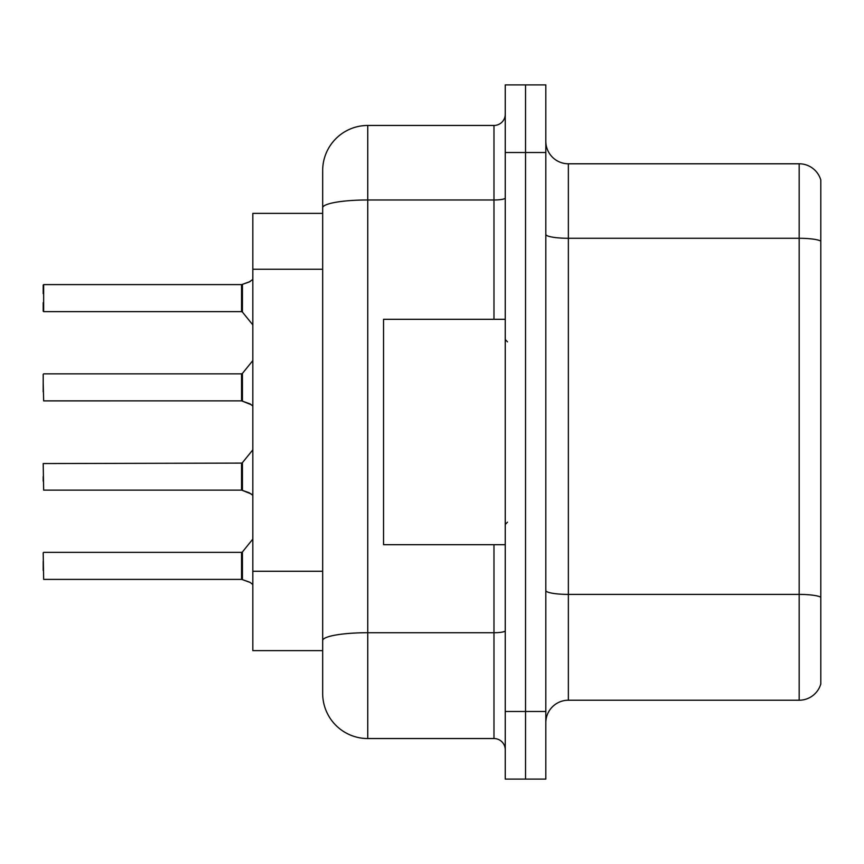 <?xml version="1.0" encoding="UTF-8"?>
<svg xmlns="http://www.w3.org/2000/svg" width="864" height="864" viewBox="0 0 864 864"><rect width="100%" height="100%" fill="white"/><g stroke="black" fill="none" stroke-linecap="round" stroke-linejoin="round"><path stroke-width="1.3" d="M322.682 213.376L252.817 213.376L252.817 650.624L322.682 650.624L322.682 693.457L322.682 170.543A45.079 45.079 0 0 1 367.762 125.464L493.981 125.464A11.264 11.264 0 0 0 505.256 114.199M545.821 722.758A22.54 22.54 0 0 1 568.361 700.218L799.168 700.218L799.168 163.782L568.361 163.782A22.54 22.54 0 0 1 545.821 141.242A22.54 22.54 0 0 0 568.361 163.782L568.361 700.218M525.539 84.899L505.256 84.899L505.256 711.482L525.539 711.482L525.539 779.101L545.821 779.101L545.821 711.482L525.539 711.482L525.539 84.899L545.821 84.899L545.821 711.482M820.8 180.014A22.54 22.54 0 0 0 799.168 163.782A22.54 22.54 0 0 1 820.8 180.014L820.8 683.986A22.54 22.54 0 0 1 799.168 700.218M505.256 711.482L505.256 779.101L525.539 779.101M367.762 125.464L367.762 738.536L493.981 738.536L493.981 544.698M322.682 668.66L322.682 648.378M493.981 319.302L493.981 199.973L367.762 199.973A45.079 7.83 180 0 0 322.682 207.792L322.682 170.543M505.256 749.801A11.264 11.264 0 0 0 493.981 738.536M367.762 738.536A45.079 45.079 0 0 1 322.682 693.457M251.24 493.96L241.726 490.136L249.188 492.739L252.817 495.31M251.24 404.708L241.726 400.885L250.214 403.952L252.817 406.058M252.817 279.428L249.188 281.999L241.726 284.602L250.225 281.534L242.438 284.342L242.417 312.055L241.542 311.645L241.542 284.602L43.654 284.602L43.654 311.645L43.654 284.602M43.2 293.609L43.2 285.055M252.817 584.572L250.214 582.455L241.726 579.398L249.188 582.001M505.256 319.302L383.54 319.302L383.54 544.698L505.256 544.698M250.225 281.534L242.438 284.342M241.564 579.377A1.123 1.123 180 0 1 241.726 579.398A1.123 1.123 -0 0 0 241.564 579.377L241.542 552.355L241.542 565.888L241.542 552.355L242.417 551.945L242.438 579.658M43.2 570.391L43.2 561.373M43.2 552.809L43.654 579.398L241.542 579.398L241.542 565.888M241.564 490.126A1.123 1.123 180 0 1 241.726 490.136A1.123 1.123 -0 0 0 241.564 490.126L241.542 463.104L241.542 476.626L241.542 463.104L242.417 462.683L242.438 490.396M43.2 476.626L43.2 481.129M241.542 463.104L43.2 463.558L43.654 490.136L241.542 490.136L241.542 476.626M241.564 400.874A1.123 1.123 180 0 1 241.726 400.885A1.123 1.123 -0 0 0 241.564 400.874L241.542 373.853L241.564 400.874L43.654 400.885L43.2 382.86M241.542 387.374L241.542 373.853L242.417 373.432L242.438 401.144M43.2 391.878L43.2 374.296M241.564 284.623A1.123 1.123 0 0 0 241.726 284.602A1.123 1.123 180 0 1 241.564 284.623L241.542 298.112M43.2 302.627L43.2 311.191M241.553 293.63L241.542 302.627M322.682 269.244L252.817 269.244M322.682 571.266L252.817 571.266M820.8 241.099A22.54 3.91 180 0 0 799.168 238.28L568.361 238.28A22.54 3.91 0 0 1 545.821 234.371M820.8 597.218A22.54 3.91 180 0 0 799.168 594.4L568.361 594.4A22.54 3.91 -0 0 1 545.821 590.49M545.821 152.518L505.256 152.518M505.256 630.763A11.264 1.955 0 0 1 493.981 632.718L367.762 632.718A45.079 7.83 180 0 0 322.682 640.548M505.256 198.007A11.264 1.955 0 0 1 493.981 199.973L493.981 125.464M507.503 341.842L505.256 339.584M507.503 522.158L505.256 524.416M43.654 552.355L241.542 552.355M242.417 551.945L252.817 539.104M242.417 462.683L252.817 449.842M43.654 373.853L241.542 373.853M242.417 373.432L252.817 360.59M43.654 311.645L241.542 311.645M242.417 312.055L252.817 324.896"/></g></svg>
